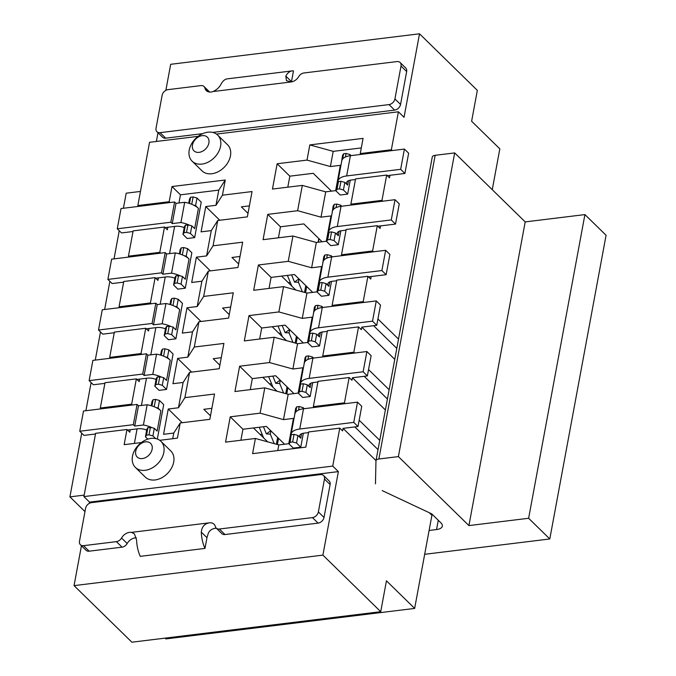 <?xml version="1.0" encoding="UTF-8"?>
<svg xmlns="http://www.w3.org/2000/svg" width="676" height="676" viewBox="0 0 676 676"><rect width="100%" height="100%" fill="white"/><g stroke="black" fill="none" stroke-linecap="round" stroke-linejoin="round"><path stroke-width="1.01" d="M345.292 403.64L344.456 402.828L313.351 406.639L318.041 381.332L349.146 377.521L351.968 380.275L352.441 377.749L385.388 409.977M344.456 402.828L349.146 377.521M312.726 382.633L310.14 396.558L302.679 397.48L298.446 393.339L299.519 391.657L300.482 384.762A17.39 8.002 10.5 0 1 300.499 383.503A17.39 8.002 10.5 0 1 309.143 378.399L363.139 371.775L367.372 375.915L352.441 377.749M310.96 383.148L310.14 387.593A8.695 3.997 -169.5 0 1 309.05 385.092A8.695 3.997 -169.5 0 1 313.368 382.54L317.923 381.982M310.14 387.593L307.318 384.83L303.414 383.757L302.011 391.345L299.519 391.657M300.93 384.061L303.414 383.757M382.819 201.186L381.982 200.366L386.672 175.059L355.568 178.878L350.878 204.186L351.714 204.997M373.439 251.802L372.603 250.982L377.292 225.674L346.188 229.485L341.498 254.793L342.335 255.612M364.06 302.417L363.223 301.597L367.913 276.29L336.809 280.101L332.119 305.408L332.955 306.228M354.672 353.033L353.844 352.213L358.534 326.905L327.429 330.716L322.731 356.024L323.567 356.844M313.351 406.639L314.188 407.459M392.198 150.571L391.362 149.751L360.257 153.57L363.071 138.386L309.819 144.909L307.005 160.094L277.143 163.753L272.453 189.06L302.316 185.401L297.626 210.709L267.764 214.368L263.074 239.676L292.936 236.017L288.246 261.325L258.384 264.984L253.694 290.291L283.557 286.632L278.867 311.94L249.005 315.599L244.315 340.907L274.177 337.248L269.479 362.556L239.625 366.215L234.935 391.522L264.789 387.855L260.099 413.163L230.237 416.83L225.547 442.129L255.41 438.47L252.596 453.655L305.848 447.132L308.662 431.947L339.766 428.136L342.588 430.891L343.062 428.364L376.008 460.593M360.257 153.57L361.094 154.381M348.486 180.686L347.658 185.131A8.695 3.997 -169.5 0 1 346.577 182.638A8.695 3.997 -169.5 0 1 350.895 180.078L355.449 179.52M338.025 181.05L341.777 160.804A17.39 8.002 -169.5 0 1 350.413 155.691L404.417 149.075L408.642 153.215L404.89 173.462L400.665 169.321L346.661 175.937A17.39 8.002 10.5 0 0 338.025 181.05A17.39 8.002 10.5 0 0 338.008 182.3L335.964 190.886L337.045 189.196L338.456 181.607L340.941 181.303L339.529 188.891L337.045 189.196M332.736 466.094L83.892 496.598L89.536 502.116L338.372 471.611L332.736 466.094L339.766 428.136M141.36 442.56L124.156 444.673L126.97 429.488L95.62 433.324L83.892 496.598M159.73 440.313L177.408 438.141L180.222 422.956L209.839 419.331L214.529 394.024L184.911 397.649L189.601 372.341L219.218 368.716L223.908 343.408L194.299 347.033L198.989 321.725L228.598 318.1L233.288 292.793L203.679 296.426L208.369 271.118L237.977 267.485L242.667 242.177L213.058 245.81L217.748 220.503L247.357 216.869L252.047 191.561L222.438 195.195L225.252 180.01L172 186.534L169.186 201.718L137.836 205.563L138.665 206.383M198.119 136.349L149.557 142.298L137.836 205.563M391.362 149.751L398.401 111.794L216.481 134.093M192.136 161.192L202.006 170.851A18.26 13.376 -45.6 0 0 211.825 173.74A18.26 13.376 -45.6 0 0 228.319 161.784A18.26 13.376 -45.6 0 0 227.55 144.749L217.672 135.09A18.26 13.376 134.4 0 1 220.579 146.219A18.26 13.376 134.4 0 1 201.947 164.082A18.26 13.376 134.4 0 1 192.136 161.192A18.26 13.376 134.4 0 1 189.229 150.064A18.26 13.376 134.4 0 1 207.862 132.2A18.26 13.376 134.4 0 1 217.672 135.09M135.377 467.412L145.256 477.07A18.26 13.376 -45.6 0 0 155.066 479.96A18.26 13.376 -45.6 0 0 171.56 468.003A18.26 13.376 -45.6 0 0 170.791 450.96L160.922 441.301A18.26 13.376 134.4 0 1 163.829 452.43A18.26 13.376 134.4 0 1 145.196 470.302A18.26 13.376 134.4 0 1 135.377 467.412A18.26 13.376 134.4 0 1 132.471 456.275A18.26 13.376 134.4 0 1 151.103 438.411A18.26 13.376 134.4 0 1 160.922 441.301M291.102 435.369L289.066 443.955L290.139 442.265L291.102 435.369A17.39 8.002 10.5 0 1 291.119 434.119A17.39 8.002 10.5 0 1 299.755 429.015L353.759 422.39L357.993 426.531L343.062 428.364M301.58 433.764L300.752 438.209A8.695 3.997 -169.5 0 1 299.671 435.707A8.695 3.997 -169.5 0 1 303.989 433.147L308.543 432.589M300.752 438.209L297.939 435.445L294.035 434.372L292.632 441.96L290.139 442.265M291.55 434.676L294.035 434.372M291.119 434.119L294.871 413.873A17.39 8.002 -169.5 0 1 303.516 408.769L357.511 402.144L361.745 406.284L357.993 426.531M379.76 440.346L359.159 420.202M364.212 376.304L387.416 399.009M367.372 375.915L371.124 355.669L366.891 351.528L363.139 371.775M300.499 383.503L304.251 363.257A17.39 8.002 -169.5 0 1 312.895 358.153L366.891 351.528M353.844 352.213L322.731 356.024M358.534 326.905L361.347 329.66L361.821 327.133L394.767 359.362M309.861 334.147L307.825 342.724L308.907 341.042L309.861 334.147A17.39 8.002 10.5 0 1 309.887 332.896A17.39 8.002 10.5 0 1 318.523 327.784L372.518 321.168L376.752 325.3L361.821 327.133M320.339 332.533L319.52 336.978A8.695 3.997 -169.5 0 1 318.43 334.476A8.695 3.997 -169.5 0 1 322.748 331.924L327.302 331.367M319.52 336.978L316.698 334.214L312.802 333.141L311.391 340.738L308.907 341.042M310.309 333.445L312.802 333.141M309.887 332.896L313.639 312.65A17.39 8.002 -169.5 0 1 322.275 307.538L376.27 300.921L380.503 305.053L376.752 325.3M363.223 301.597L332.119 305.408M367.913 276.29L370.735 279.053L371.2 276.518L368.488 276.856M329.719 281.917L328.899 286.362A8.695 3.997 -169.5 0 1 327.818 283.861A8.695 3.997 -169.5 0 1 332.136 281.309L336.682 280.751M328.899 286.362L326.077 283.599L322.182 282.526L320.77 290.122L318.286 290.426L319.689 282.83L322.182 282.526M319.689 282.83L319.241 283.531A17.39 8.002 10.5 0 1 319.266 282.281A17.39 8.002 10.5 0 1 327.902 277.168L381.898 270.552L385.65 250.306L389.883 254.446L386.131 274.693L381.898 270.552M371.2 276.518L386.131 274.693M319.266 282.281L323.018 262.035A17.39 8.002 -169.5 0 1 331.654 256.922L385.65 250.306M372.603 250.982L341.498 254.793M377.292 225.674L380.115 228.437L380.58 225.902L377.867 226.24M339.107 231.302L338.279 235.747A8.695 3.997 -169.5 0 1 337.197 233.245A8.695 3.997 -169.5 0 1 341.515 230.693L346.07 230.136M338.279 235.747L335.457 232.992L331.561 231.91L330.15 239.507L327.666 239.811L329.068 232.223L331.561 231.91M329.068 232.223L328.629 232.916A17.39 8.002 10.5 0 1 328.646 231.665A17.39 8.002 10.5 0 1 337.282 226.553L391.277 219.937L395.029 199.69L399.262 203.831L395.511 224.077L391.277 219.937M380.58 225.902L395.511 224.077M328.646 231.665L332.398 211.419A17.39 8.002 -169.5 0 1 341.034 206.307L395.029 199.69M381.982 200.366L350.878 204.186M386.672 175.059L389.494 177.822L389.959 175.287L387.247 175.625M347.658 185.131L344.836 182.376L340.941 181.303M338.456 181.607L338.008 182.3M389.959 175.287L404.89 173.462M350.244 180.179L347.667 194.105L343.433 189.964L344.836 182.376M351.097 155.615L349.999 154.534L349.771 155.784M277.76 450.571L278.808 444.918L288.762 443.701L293.452 418.393L283.498 419.619L288.187 394.311L298.141 393.086L302.831 367.778L292.877 369.003L297.567 343.695L307.521 342.47L312.211 317.162L302.256 318.388L306.946 293.08L316.9 291.863L321.59 266.555L311.636 267.772L316.326 242.464L326.28 241.248L330.97 215.94L321.015 217.157L325.705 191.849L335.659 190.632L340.349 165.324L330.395 166.541L333.209 151.356L361.305 147.917M289.066 443.955L293.291 448.095L300.761 447.174L303.338 433.248M307.825 342.724L312.058 346.864L319.52 345.951L322.106 332.017M318.286 290.426L317.205 292.108L321.438 296.249L328.899 295.336L331.485 281.41M327.666 239.811L326.584 241.493L330.817 245.633L338.279 244.72L340.865 230.795M335.964 190.886L340.197 195.018L347.667 194.105M278.808 444.918L255.41 438.47M165.012 638.136L165.814 638.921L414.65 608.417L431.913 515.289L429.285 512.721M492.263 189.686L499.826 148.838L471.62 121.249L477.34 90.373L419.517 33.8L170.682 64.304L165.848 90.373M319.013 238.755L318.371 242.211M414.65 608.417L386.444 580.819L380.723 611.695L131.879 642.2L74.056 585.627L81.441 545.76M157.99 132.749L156.376 141.461M160.643 253.154L159.806 252.334L164.496 227.026L133.138 230.871L128.448 256.179L129.285 256.998M151.263 303.769L150.427 302.949L155.117 277.642L123.759 281.486L119.069 306.794L119.906 307.614M141.884 354.385L141.047 353.565L145.737 328.257L114.379 332.102L109.689 357.41L110.526 358.229M132.496 405L131.659 404.18L136.358 378.873L105 382.717L100.31 408.025L101.147 408.836M89.3 503.383L89.536 502.116M419.517 33.8L404.037 117.311L398.401 111.794M291.44 81.923A8.695 6.371 134.4 0 1 291.491 81.644L293.477 70.912A23.187 11.636 -97 0 0 292.057 70.912A23.187 11.636 -97 0 0 285.821 76.101L291.491 81.644M398.519 339.115L377.926 318.971M396.804 348.394L373.591 325.688M372.518 321.168L376.27 300.921M311.391 340.738L315.286 341.811L319.52 345.951M316.698 334.214L315.286 341.811M322.951 307.453L321.86 306.38L317.957 305.307L315.472 305.611L314.391 307.293L313.318 314.365M321.86 306.38L321.624 307.622M317.306 308.822L317.957 305.307M315.472 305.611L314.501 310.833M389.139 389.731L368.547 369.586M319.241 283.531L317.205 292.108M320.77 290.122L324.674 291.195L328.899 295.336M326.077 283.599L324.674 291.195M332.339 256.838L331.24 255.765L327.336 254.691L324.852 254.996L323.77 256.677L322.697 263.75M331.24 255.765L331.003 257.015M326.685 258.207L327.336 254.691M324.852 254.996L323.88 260.218M328.629 232.916L326.584 241.493M330.15 239.507L334.054 240.58L338.279 244.72M335.457 232.992L334.054 240.58M341.718 206.222L340.62 205.149L336.716 204.076L334.231 204.38L333.15 206.07L332.077 213.134M340.62 205.149L340.391 206.4M336.065 207.591L336.716 204.076M334.231 204.38L333.26 209.602M400.665 169.321L404.417 149.075M339.529 188.891L343.433 189.964M349.999 154.534L346.104 153.46L343.611 153.765L342.538 155.455L341.456 162.527M345.444 156.976L346.104 153.46M343.611 153.765L342.647 158.987M292.057 70.912L227.356 78.847A23.187 11.636 83 0 0 221.128 84.035C219.523 87.238 216.861 89.731 213.126 91.53A8.982 6.583 -45.6 0 1 211.132 92.02A8.982 6.583 -45.6 0 1 206.307 90.601A8.982 6.583 -45.6 0 1 204.921 88.125L208.808 91.928M212.703 132.42L394.649 110.112A5.797 4.25 -45.6 0 0 400.564 104.442L406.656 71.546L401.02 66.02A5.797 4.25 134.4 0 0 400.099 62.488A5.797 4.25 134.4 0 0 396.981 61.575L303.87 72.983A5.797 4.25 134.4 0 0 298.75 76.582A8.695 6.371 -45.6 0 1 291.06 81.973L286.438 80.655L285.821 76.101M401.02 66.02L394.919 98.924A5.797 4.25 134.4 0 1 389.004 104.594L160.077 132.657A5.797 4.25 134.4 0 1 156.959 131.736A5.797 4.25 134.4 0 1 156.038 128.203L162.13 95.308A5.797 4.25 134.4 0 1 168.045 89.638L200.916 85.607A5.797 4.25 134.4 0 1 204.034 86.528A5.797 4.25 134.4 0 1 204.921 88.125M209.687 92.054A5.797 4.25 -45.6 0 0 209.67 92.046L204.034 86.528M156.959 131.736L162.595 137.262A5.797 4.25 -45.6 0 0 165.713 138.174L202.707 133.645M406.656 71.546A5.797 4.25 -45.6 0 0 405.735 68.006L400.099 62.488M170.022 202.538L169.186 201.718M136.358 378.873L139.171 381.627L139.645 379.101L147.36 378.154A8.695 3.997 -169.5 0 1 156.071 379.49M145.737 328.257L148.551 331.02L149.024 328.485L156.739 327.539A8.695 3.997 -169.5 0 1 165.451 328.874M155.117 277.642L157.939 280.405L158.404 277.87L166.119 276.923A8.695 3.997 -169.5 0 1 174.831 278.259M164.496 227.026L167.318 229.789L167.783 227.254L175.498 226.308A8.695 3.997 -169.5 0 1 184.21 227.643M172 186.534L180.467 194.815L218.787 190.117L215.974 205.301L205.766 206.552L201.076 231.86L211.275 230.609L206.586 255.917L196.386 257.167L191.697 282.475L201.896 281.224L197.206 306.532L187.007 307.783L182.317 333.091L192.516 331.84L187.827 357.148L177.627 358.398L172.938 383.706L183.137 382.455L178.447 407.763L168.248 409.014L163.558 434.313L173.757 433.062L172.71 438.716M134.389 443.414L137.084 428.88M141.419 405.456L146.464 378.264M150.807 354.841L155.843 327.649M160.187 304.225L165.223 277.033M169.566 253.61L174.602 226.418M178.946 202.994L180.467 194.815M126.97 429.488L129.792 432.243L130.265 429.716L137.98 428.77A8.695 3.997 -169.5 0 1 146.692 430.105M133.324 424.68L137.076 404.434L83.503 411L79.751 431.246L133.324 424.68L134.735 426.057L143.405 425.001A17.39 8.002 10.5 0 1 152.032 427.688L147.934 427.545L146.853 429.235L145.441 436.823L147.816 439.147M127.544 430.046L130.265 429.716M79.751 431.246L83.976 435.386L95.502 433.975M134.735 426.057L138.487 405.811L147.165 404.755L143.405 425.001M138.487 405.811L137.076 404.434M157.331 439.045L163.71 404.62L159.477 400.479L158.066 408.076L160.888 410.831A17.39 8.002 -169.5 0 0 155.784 407.442A17.39 8.002 -169.5 0 0 147.165 404.755M100.31 408.025L131.659 404.18M136.924 379.43L139.645 379.101M142.704 374.065L146.455 353.818L92.882 360.392L89.131 380.63L142.704 374.065L144.115 375.45L152.793 374.386A17.39 8.002 10.5 0 1 161.412 377.073L157.314 376.938L156.232 378.619L154.829 386.207L159.054 390.348L166.524 389.435L173.09 354.004L168.856 349.864L164.961 348.791L163.6 356.142M89.131 380.63L93.356 384.771L104.881 383.36M144.115 375.45L147.867 355.204L156.545 354.139L152.793 374.386M147.867 355.204L146.455 353.818M168.856 349.864L167.454 357.46L170.267 360.215A17.39 8.002 -169.5 0 0 165.164 356.827A17.39 8.002 -169.5 0 0 156.545 354.139M109.689 357.41L141.047 353.565M146.312 328.815L149.024 328.485M152.083 323.449L155.835 303.203L102.262 309.777L98.51 330.023L152.083 323.449L153.494 324.835L162.172 323.77A17.39 8.002 10.5 0 1 170.791 326.457L166.693 326.322L165.612 328.004L164.209 335.6L168.434 339.732L175.904 338.82L182.469 303.389L178.236 299.248L174.34 298.175L172.98 305.527M98.51 330.023L102.744 334.155L114.261 332.744M153.494 324.835L157.246 304.589L165.924 303.524L162.172 323.77M157.246 304.589L155.835 303.203M178.236 299.248L176.833 306.845L179.655 309.6A17.39 8.002 -169.5 0 0 174.543 306.211A17.39 8.002 -169.5 0 0 165.924 303.524M119.069 306.794L150.427 302.949M155.691 278.208L158.404 277.87M161.463 272.842L165.214 252.596L111.641 259.161L107.89 279.408L161.463 272.842L162.874 274.219L171.552 273.155A17.39 8.002 10.5 0 1 180.179 275.85L176.073 275.707L174.991 277.388L173.588 284.985L177.822 289.125L185.283 288.204L191.849 252.773L187.615 248.641L183.72 247.56L182.359 254.911M107.89 279.408L112.123 283.548L123.64 282.137M162.874 274.219L166.626 253.973L175.304 252.909L171.552 273.155M166.626 253.973L165.214 252.596M187.615 248.641L186.213 256.229L189.035 258.993A17.39 8.002 -169.5 0 0 183.931 255.604A17.39 8.002 -169.5 0 0 175.304 252.909M128.448 256.179L159.806 252.334M165.071 227.592L167.783 227.254M170.842 222.227L174.594 201.98L121.021 208.546L117.269 228.792L170.842 222.227L172.253 223.604L180.931 222.539A17.39 8.002 10.5 0 1 189.559 225.235L185.452 225.091L184.379 226.773L182.968 234.369L187.201 238.51L194.663 237.597L201.228 202.166L197.003 198.026L193.099 196.953L191.739 204.296M117.269 228.792L121.503 232.933L133.02 231.522M172.253 223.604L176.005 203.358L184.683 202.293L180.931 222.539M176.005 203.358L174.594 201.98M193.311 204.989L195.592 205.614L198.414 208.377A17.39 8.002 -169.5 0 0 193.311 204.989A17.39 8.002 -169.5 0 0 184.683 202.293M188.739 203.248L189.534 198.938L190.615 197.257L193.099 196.953M205.766 206.552L219.768 220.249M281.596 276.112L295.792 290.004M217.748 220.503L211.275 230.609M196.386 257.167L210.388 270.865M206.586 255.917L213.058 245.81M238.628 263.978L231.969 257.463L240.022 256.474M272.217 326.728L286.413 340.62M208.369 271.118L201.896 281.224M187.007 307.783L201.009 321.48M197.206 306.532L203.679 296.426M229.249 314.594L222.59 308.079L230.634 307.09M262.829 377.343L277.033 391.235M198.989 321.725L192.516 331.84M177.627 358.398L191.629 372.096M187.827 357.148L194.299 347.033M219.869 365.201L213.21 358.694L221.255 357.705M253.449 427.959L267.654 441.85M189.601 372.341L183.137 382.455M168.248 409.014L182.25 422.711M178.447 407.763L184.911 397.649M210.489 415.816L203.831 409.31L211.875 408.321M180.222 422.956L173.757 433.062M240.893 440.253L242.938 429.243L266.327 426.379L284.562 444.216M250.272 389.638L252.317 378.628L275.707 375.763L293.942 393.601M259.66 339.022L261.696 328.012L285.086 325.148L303.321 342.985M269.04 288.407L271.076 277.405L294.466 274.532L312.701 292.37M278.419 237.8L280.455 226.79L303.845 223.917L322.08 241.763M287.799 187.184L289.835 176.174L313.233 173.309L331.468 191.147M248.007 213.362L241.349 206.848L249.402 205.859M242.938 429.243L230.237 416.83M260.099 413.163L283.498 419.619M288.187 394.311L264.789 387.855M252.317 378.628L239.625 366.215M269.479 362.556L292.877 369.003M297.567 343.695L274.177 337.248M261.696 328.012L249.005 315.599M278.867 311.94L302.256 318.388M306.946 293.08L283.557 286.632M271.076 277.405L258.384 264.984M288.246 261.325L311.636 267.772M316.326 242.464L292.936 236.017M280.455 226.79L267.764 214.368M297.626 210.709L321.015 217.157M325.705 191.849L302.316 185.401M289.835 176.174L277.143 163.753M307.005 160.094L330.395 166.541M318.1 242.245L318.785 238.535M215.974 205.301L222.438 195.195M225.252 180.01L218.787 190.117M333.209 151.356L309.819 144.909M263.623 437.913L259.263 427.24M263.446 426.733L266.386 433.924L270.315 434.11L274.219 443.659M262.17 434.347A17.39 8.002 10.5 0 1 260.108 434.465M270.915 430.865L270.315 434.11M266.386 433.924L270.763 430.722M273.011 387.297L268.642 376.633M272.825 376.118L275.774 383.309L279.695 383.503L283.599 393.043M271.549 383.731A17.39 8.002 10.5 0 1 269.487 383.85M280.295 380.25L279.695 383.503M275.774 383.309L280.143 380.106M282.391 336.682L278.022 326.018M282.205 325.502L285.154 332.693L289.075 332.888L292.978 342.428M280.929 333.116A17.39 8.002 10.5 0 1 278.867 333.243M289.674 329.635L289.075 332.888M285.154 332.693L289.522 329.491M291.77 286.066L287.401 275.402M291.584 274.887L294.533 282.086L298.454 282.272L302.366 291.812M290.308 282.5A17.39 8.002 10.5 0 1 288.246 282.627M299.054 279.027L298.454 282.272M294.533 282.086L298.91 278.875M173.588 284.985L174.661 283.295L177.154 282.99L181.05 284.064L182.461 276.476L180.179 275.85M185.283 288.204L181.05 284.064M179.351 253.863L180.154 249.554L181.236 247.872L183.72 247.56M189.035 258.993L185.283 279.239L182.461 276.476M177.154 282.99L178.557 275.402M176.073 275.707L174.661 283.295M183.931 255.604L186.213 256.229M180.078 254.091L181.236 247.872M164.209 335.6L165.282 333.91L167.775 333.606L171.67 334.679L173.081 327.091L170.791 326.457M175.904 338.82L171.67 334.679M169.972 304.479L170.774 300.169L171.848 298.479L174.34 298.175M179.655 309.6L175.904 329.846L173.081 327.091M167.775 333.606L169.177 326.018M166.693 326.322L165.282 333.91M174.543 306.211L176.833 306.845M170.698 304.707L171.848 298.479M154.829 386.207L155.903 384.526L158.395 384.221L162.291 385.295L163.702 377.707L161.412 377.073M166.524 389.435L162.291 385.295M160.592 355.094L161.395 350.785L162.468 349.095L164.961 348.791M170.267 360.215L166.516 380.461L163.702 377.707M158.395 384.221L159.798 376.633M157.314 376.938L155.903 384.526M165.164 356.827L167.454 357.46M161.319 355.314L162.468 349.095M145.441 436.823L146.523 435.141L149.007 434.837L152.911 435.91L154.314 428.322L152.032 427.688M155.615 438.555L152.911 435.91M151.213 405.71L152.016 401.392L153.089 399.71L155.581 399.406L154.213 406.758M159.477 400.479L155.581 399.406M160.888 410.831L157.136 431.077L154.314 428.322M149.007 434.837L150.418 427.24M147.934 427.545L146.523 435.141M155.784 407.442L158.066 408.076M151.939 405.93L153.089 399.71M182.968 234.369L184.049 232.688L186.534 232.375L190.429 233.457L191.84 225.86L189.559 225.235M194.663 237.597L190.429 233.457M185.452 225.091L184.049 232.688M186.534 232.375L187.945 224.787M198.414 208.377L194.663 228.623L191.84 225.86M197.003 198.026L195.592 205.614M189.457 203.476L190.615 197.257M338.372 471.611L322.9 555.123L380.723 611.695M354.832 426.919L378.036 449.625M353.759 422.39L357.511 402.144M292.632 441.96L296.527 443.033L300.761 447.174M297.939 435.445L296.527 443.033M304.192 408.684L303.093 407.611L299.198 406.529L296.705 406.834L295.632 408.524L294.559 415.596M303.093 407.611L302.865 408.853M298.547 410.053L299.198 406.529M296.705 406.834L295.742 412.056M74.056 585.627L322.9 555.123M204.98 548.413L140.278 556.348A23.187 11.636 83 0 1 136.603 540.065L134.397 533.829L131.423 532.375A8.982 6.583 -45.6 0 0 129.522 532.367A8.982 6.583 -45.6 0 0 121.545 538.003A5.797 4.25 134.4 0 1 116.39 541.637L83.528 545.667A5.797 4.25 134.4 0 1 80.41 544.755A5.797 4.25 134.4 0 1 79.489 541.214L85.582 508.318A5.797 4.25 134.4 0 1 91.497 502.648L320.432 474.586A5.797 4.25 134.4 0 1 323.55 475.498A5.797 4.25 134.4 0 1 324.472 479.039L318.371 511.935A5.797 4.25 134.4 0 1 312.456 517.605L219.345 529.021A5.797 4.25 134.4 0 1 216.236 528.1A5.797 4.25 134.4 0 1 215.348 526.545A8.695 6.371 -45.6 0 0 214.03 524.204A8.695 6.371 -45.6 0 0 209.349 522.827C204.498 523.723 201.811 526.832 201.304 532.139A23.187 11.636 -97 0 0 204.98 548.413L206.966 537.682A8.695 6.371 134.4 0 1 207.726 535.375C208.445 531.471 210.861 529.122 214.993 528.345A8.695 6.371 134.4 0 1 216.447 528.311M80.41 544.755L86.055 550.272A5.797 4.25 -45.6 0 0 89.164 551.185L122.035 547.163A5.797 4.25 -45.6 0 0 127.181 543.521A8.982 6.583 134.4 0 1 135.166 537.885A8.982 6.583 134.4 0 1 136.358 537.834M216.236 528.1L221.872 533.617A5.797 4.25 -45.6 0 0 224.99 534.539L318.1 523.123A5.797 4.25 -45.6 0 0 324.015 517.453L330.116 484.557A5.797 4.25 -45.6 0 0 329.187 481.016L323.55 475.498M307.926 359.438L308.577 355.922L312.473 356.996L313.571 358.069M308.577 355.922L306.093 356.227L305.011 357.908L303.938 364.981M307.318 384.83L305.907 392.426L310.14 396.558M312.473 356.996L312.244 358.238M302.011 391.345L305.907 392.426M298.446 393.339L300.482 384.762M306.093 356.227L305.121 361.449M202.225 135.648A9.565 7.005 134.4 0 1 208.884 142.991A9.565 7.005 134.4 0 1 199.124 152.353A9.565 7.005 134.4 0 1 192.466 145.01A9.565 7.005 134.4 0 1 202.225 135.648M145.467 441.867A9.565 7.005 134.4 0 1 152.134 449.21A9.565 7.005 134.4 0 1 142.374 458.565A9.565 7.005 134.4 0 1 135.707 451.222A9.565 7.005 134.4 0 1 145.467 441.867M382.185 490.599L431.719 513.861L440.879 522.818A11.593 5.332 -169.5 0 1 442.324 526.148A11.593 5.332 -169.5 0 1 436.561 529.553L429.099 530.474M375.467 483.839L375.966 460.897A5.797 2.67 10.5 0 1 375.983 460.702A5.797 2.67 10.5 0 1 378.864 458.996L398.392 456.604L468.916 525.59L528.632 518.272L549.791 538.966L424.68 554.303M84.982 511.597L69.924 496.868L84.17 495.119M123.412 208.25L126.209 193.184L140.447 191.435M432.251 157.212A5.797 2.67 -169.5 0 1 432.268 157.018A5.797 2.67 -169.5 0 1 435.15 155.311L454.678 152.92L525.201 221.905L584.917 214.588L606.076 235.282L549.791 538.966M398.392 456.604L454.678 152.92M468.916 525.59L525.201 221.905M528.632 518.272L584.917 214.588M69.924 496.868L81.728 433.189M85.894 410.712L91.108 382.574M95.274 360.097L100.487 331.958M104.653 309.481L109.867 281.343M114.033 258.866L119.246 230.727M322.275 307.538L318.523 327.784M331.654 256.922L327.902 277.168M341.034 206.307L337.282 226.553M350.413 155.691L346.661 175.937M291.06 81.973L213.126 91.53M160.077 132.657L165.713 138.174M394.649 110.112L389.004 104.594M394.919 98.924L400.564 104.442M276.366 444.25L277.633 437.44M285.745 393.635L287.013 386.824M295.133 343.019L296.392 336.209M304.513 292.404L305.772 285.593M303.516 408.769L299.755 429.015M127.181 543.521L121.545 538.003M206.966 537.682L201.304 532.139M131.423 532.375L209.349 522.827M122.035 547.163L116.39 541.637M219.345 529.021L224.99 534.539M318.1 523.123L312.456 517.605M318.371 511.935L324.015 517.453M330.116 484.557L324.472 479.039M83.528 545.667L89.164 551.185M312.895 358.153L309.143 378.399M436.561 529.553L438.285 520.283M435.15 155.311L378.864 458.996M277.405 444.538L278.554 438.344M286.785 393.922L287.934 387.728M296.164 343.307L297.313 337.113M305.552 292.691L306.693 286.497M432.268 157.018L375.983 460.702"/></g></svg>
